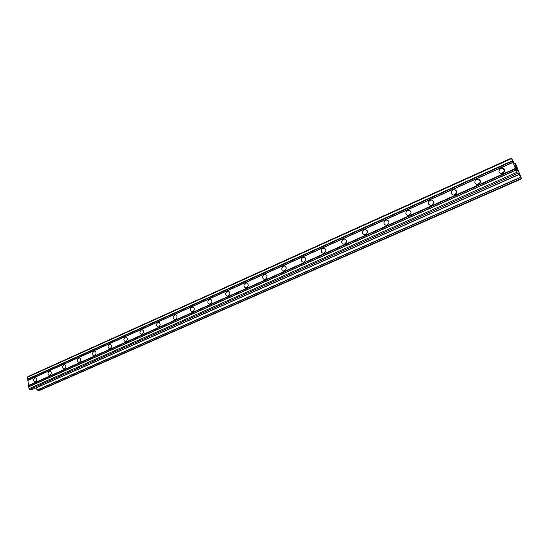 <?xml version="1.0" encoding="UTF-8"?>
<svg xmlns="http://www.w3.org/2000/svg" width="549" height="549" viewBox="0 0 549 549"><rect width="100%" height="100%" fill="white"/><g stroke="black" fill="none" stroke-linecap="round" stroke-linejoin="round"><path stroke-width="0.82" d="M502.781 173.429L500.791 173.642C498.32 172.208 498.355 170.492 500.887 168.502L502.898 168.289C505.348 169.737 505.313 171.453 502.781 173.429M501.793 173.697L503.57 171.858L504.565 171.583M478.515 184.251L476.649 184.471C474.185 183.057 474.206 181.355 476.704 179.358L478.584 179.146C481.034 180.566 481.013 182.268 478.515 184.251M477.822 184.471L480.3 182.343M454.846 194.813L453.097 195.025C450.647 193.646 450.647 191.951 453.11 189.954L454.881 189.734C457.317 191.127 457.31 192.816 454.846 194.813M454.435 194.957L456.61 192.864M431.747 205.113L430.114 205.326C427.671 203.974 427.664 202.293 430.093 200.289L431.747 200.069C434.177 201.435 434.177 203.116 431.747 205.113M431.624 205.168L433.497 203.157M409.211 215.167L407.674 215.38C405.244 214.048 405.231 212.381 407.626 210.377L409.183 210.164C411.592 211.502 411.606 213.17 409.211 215.167M409.355 215.091L410.92 213.245M387.203 224.98L385.755 225.193C383.353 223.889 383.326 222.235 385.686 220.231L387.148 220.019C389.543 221.329 389.564 222.983 387.203 224.98M387.628 224.747L388.864 223.134M365.709 234.567L364.351 234.773C361.969 233.49 361.942 231.85 364.261 229.846L365.641 229.64C368.008 230.93 368.036 232.57 365.709 234.567M366.43 234.107L367.302 232.851M344.717 243.934L343.434 244.133C341.08 242.878 341.046 241.244 343.331 239.247L344.628 239.041C346.975 240.311 347.002 241.944 344.717 243.934M345.788 243.097L346.158 242.514M324.198 253.082L322.99 253.281C320.664 252.039 320.623 250.426 322.874 248.429L324.102 248.23C326.422 249.479 326.456 251.099 324.198 253.082M304.153 262.024L303.007 262.223C300.708 261.001 300.667 259.396 302.883 257.406L304.043 257.213C306.335 258.442 306.369 260.048 304.153 262.024M284.547 270.774L283.462 270.959C281.198 269.758 281.157 268.166 283.339 266.183L284.437 265.991C286.695 267.205 286.736 268.797 284.547 270.774M265.38 279.317L264.35 279.503C262.12 278.316 262.079 276.737 264.227 274.768L265.263 274.582C267.493 275.77 267.535 277.355 265.38 279.317M246.631 287.683L245.657 287.861C243.454 286.695 243.413 285.123 245.533 283.16L246.515 282.982C248.711 284.156 248.752 285.72 246.631 287.683M228.288 295.863L227.361 296.041C225.193 294.882 225.152 293.331 227.238 291.375L228.171 291.196C230.333 292.356 230.374 293.914 228.288 295.863M210.336 303.872L209.457 304.043C207.323 302.897 207.282 301.36 209.334 299.411L210.226 299.239C212.353 300.385 212.388 301.929 210.336 303.872M192.768 311.708L191.93 311.873C189.83 310.748 189.789 309.217 191.814 307.282L192.658 307.117C194.751 308.243 194.792 309.78 192.768 311.708M175.563 319.381L174.767 319.539C172.702 318.427 172.661 316.91 174.651 314.982L175.46 314.824C177.519 315.943 177.553 317.459 175.563 319.381M158.716 326.895L157.961 327.053C155.93 325.948 155.889 324.438 157.851 322.531L158.62 322.373C160.644 323.478 160.679 324.987 158.716 326.895M142.218 334.259L141.498 334.403C139.494 333.318 139.46 331.822 141.395 329.915L142.122 329.764C144.119 330.862 144.154 332.358 142.218 334.259M126.05 341.464L125.364 341.608C123.401 340.531 123.367 339.049 125.268 337.155L125.968 337.011C127.931 338.095 127.958 339.577 126.05 341.464M110.212 348.533L109.56 348.67C107.625 347.606 107.597 346.131 109.471 344.25L110.136 344.113C112.065 345.184 112.092 346.652 110.212 348.533M94.689 355.457L94.064 355.594C92.163 354.537 92.136 353.076 93.982 351.202L94.62 351.072C96.514 352.129 96.535 353.59 94.689 355.457M79.475 362.244L78.871 362.374C77.004 361.331 76.984 359.876 78.802 358.023L79.406 357.886C81.273 358.943 81.293 360.391 79.475 362.244M64.549 368.901L63.979 369.024C62.14 367.988 62.119 366.547 63.917 364.708L64.494 364.577C66.326 365.62 66.347 367.061 64.549 368.901M49.918 375.427L49.369 375.55C47.564 374.521 47.55 373.094 49.314 371.261L49.877 371.138C51.675 372.167 51.688 373.601 49.918 375.427M35.568 381.829L35.04 381.946C33.269 380.924 33.256 379.51 34.999 377.691L35.534 377.568C37.298 378.59 37.311 380.011 35.568 381.829M504.346 170.115L504.696 170.066M31.691 389.735L29.605 389.44L28.987 388.665L27.45 377.204L27.882 376.614L511.414 158.105L514.564 163.739L515.573 165.077L515.628 163.767L521.55 178.837L519.182 174.294L518.201 173.01L518.373 174.671L516.87 172.331L511.414 158.105M38.56 390.888L521.372 178.624M37.504 389.92L38.21 390.833M35.692 387.978L37.38 389.968L520.692 177.286L37.38 389.968M516.005 166.889L515.236 165.88L515.786 167.335L515.106 165.599L516.664 168.495L516.005 166.889M515.971 167.239L515.648 166.422M515.834 167.397L515.236 165.88M516.65 168.481L515.113 165.62M517.481 170.581L516.986 169.593M517.302 170.279L516.554 169.291M31.657 389.763L518.366 174.685L31.616 389.763M515.394 163.465L514.619 163.815L515.394 163.465M28.02 380.203L512.965 162.257M27.875 380.402L512.992 162.422M27.903 379.29L512.533 161.166M27.697 379.03L512.347 160.782M27.45 377.204L511.49 158.599M29.605 389.44L517.439 173.477M28.987 388.665L516.87 172.331M28.74 386.819L516.005 170.121M28.884 386.62L515.978 169.95M28.761 385.7L515.545 168.845M28.555 385.439L515.36 168.468M455.725 190.585L456.116 190.407L455.718 190.572M479.352 179.997L479.792 179.798L479.339 179.99M503.577 169.14L504.064 168.92L503.57 169.133M514.832 164.096L515.381 163.849L514.825 164.089M266.375 275.09L265.263 274.582M479.112 179.729L479.49 179.537M38.121 390.771L521.317 178.521M37.565 389.975L520.768 177.382M37.263 389.92L520.63 177.197M35.781 388.054L519.272 174.452M518.373 174.657L519.182 174.294M35.534 377.568L35.939 377.643M49.877 371.138L50.309 371.22M64.494 364.577L64.967 364.673M79.406 357.886L79.907 357.996M94.62 351.072L95.155 351.195M110.136 344.113L110.713 344.257M125.968 337.011L126.586 337.175M142.122 329.764L142.788 329.956M158.62 322.373L159.334 322.592M175.46 314.824L176.229 315.078M192.658 307.117L193.488 307.406M210.226 299.239L211.118 299.576M228.171 291.196L229.132 291.581M246.515 282.982L247.551 283.428M284.437 265.991L285.631 266.588M304.043 257.213L305.326 257.9M324.102 248.23L325.475 249.026M344.628 239.041L346.09 239.961M365.641 229.64L367.192 230.704M387.148 220.019L388.781 221.24M409.183 210.164L410.892 211.571M431.747 200.069L433.525 201.682M454.881 189.734L456.706 191.567M478.584 179.146L480.444 181.218M502.898 168.289L504.751 170.622M455.457 190.311L455.821 190.146M503.344 168.845L503.749 168.667M514.605 163.794L515.394 163.444M38.602 390.888L521.55 178.85"/></g></svg>
